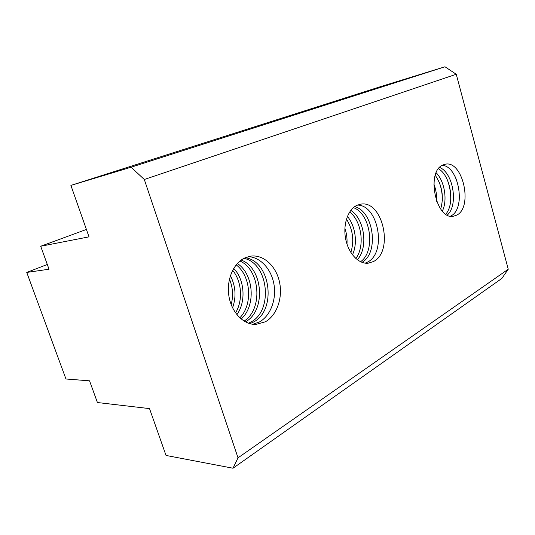 <?xml version="1.0" encoding="UTF-8"?>
<svg xmlns="http://www.w3.org/2000/svg" width="535" height="535" viewBox="0 0 535 535"><rect width="100%" height="100%" fill="white"/><g stroke="black" fill="none" stroke-linecap="round" stroke-linejoin="round"><path stroke-width="0.8" d="M450.483 216.167L450.925 215.939C466.159 208.784 458.983 166.305 442.305 165.315M440.706 209.051C444.043 196.947 442.224 185.692 435.269 175.286M436.185 172.798C444.638 181.204 447.721 200.418 442.351 211.098M442.96 164.974L445.1 164.265C462.728 159.691 473.415 207.172 456.729 215.13L453.453 216.24C435.891 220.346 425.753 171.387 442.96 164.974M445.775 214.147C455.158 203.808 450.63 175.547 438.473 168.779M439.616 167.428C453.346 172.812 458.582 205.52 447.273 215.05M433.818 183.96C436.005 189.544 436.941 195.335 436.62 201.327M350.866 252.513C354.384 240.703 352.913 229.548 346.453 219.056M344.888 228.231C346.633 233.367 347.329 238.643 346.974 244.06M360.536 261.742C375.878 251.39 370.902 213.652 353.401 207.64M350.799 210.395C364.643 218.909 368.468 247.946 357.306 259.749M365.164 263.153L367.538 262.103C386.899 252.801 378.593 205.106 357.5 205.079M354.645 206.664C373.744 211.111 379.288 253.108 361.988 262.357M355.815 258.512C365.131 246.495 361.794 221.169 349.676 211.98M347.389 216.407C355.548 225.937 357.861 243.512 352.458 254.827M356.925 205.333L360.389 204.243C382.619 199.281 394.322 251.41 373.477 261.535L368.167 263.207C358.671 264.23 348.459 253.516 345.663 238.984C342.774 224.479 347.971 209.406 356.925 205.333M235.547 312.901C243.171 300.543 241.833 281.383 232.638 270.309M230.391 275.706C235.694 286.071 236.43 296.785 232.585 307.852M244.094 321.12C263.086 309.19 260.298 269.974 239.961 261.013M237.339 263.508C253.898 274.107 256.151 306.013 241.145 319.007M252.874 324.284L259.448 321.95C270.489 315.837 276.602 299.513 273.96 284.332C271.385 269.132 260.371 257.001 248.18 256.666M245.257 257.716C270.73 260.993 276.983 310.561 253.363 322.103L249.825 323.655M248.447 323.214L250.627 322.17C273.579 310.975 268.537 263.22 243.96 258.338M241.191 260.063C263.227 268.002 266.276 310.728 245.451 321.889M239.807 317.837C253.028 304.656 251.002 275.899 236.176 264.852M233.715 268.369C244.689 279.698 246.234 301.8 236.885 314.674M231.187 304.629C233.447 295.895 232.865 287.375 229.455 279.076M244.843 257.903L251.069 256.098C263.755 254.553 276.16 266.229 279.504 282.025C282.948 297.794 276.896 315.382 265.367 321.796L255.83 324.437C243.626 324.825 231.595 312.56 228.94 296.29C226.191 280.039 233.407 263.14 244.843 257.903M131.108 167.221L144.303 179.492L238.015 457.82L233.013 468.225L501.837 278.454L508.25 269.219L456.248 74.265L444.98 66.775L379.756 86.897L70.901 185.411L131.108 167.221L444.98 66.775M238.015 457.82L508.25 269.219M144.303 179.492L456.248 74.265M233.013 468.225L166.017 455.445L149.519 408.606L97.417 402.527L89.546 380.826L65.959 379.001L26.75 272.435L49.026 269.219L40.693 246.254L89.017 236.851L70.901 185.411M40.693 246.254L86.416 229.455M26.75 272.435L47.307 264.477M442.325 200.812C442.465 194.553 441.482 188.474 439.389 182.575M459.137 201.086C459.759 192.68 458.462 184.588 455.245 176.811M450.664 201.06C451.038 193.657 449.888 186.508 447.22 179.613"/></g></svg>
